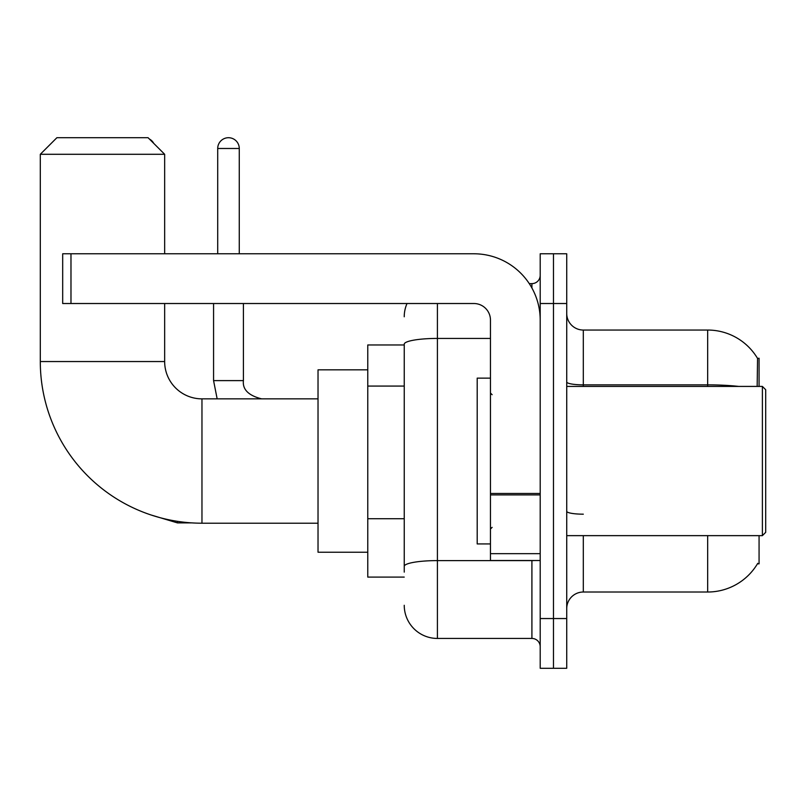 <?xml version="1.0" encoding="UTF-8"?>
<svg xmlns="http://www.w3.org/2000/svg" width="806" height="806" viewBox="0 0 806 806"><rect width="100%" height="100%" fill="white"/><g stroke="black" fill="none" stroke-linecap="round" stroke-linejoin="round"><path stroke-width="1.21" d="M759.071 386.417L759.071 358.237L757.559 358.438A58.032 58.032 0 0 0 707.668 330.047A58.032 58.032 0 0 1 757.438 358.237A58.032 58.032 0 0 0 707.668 330.047L583.312 330.047A16.583 16.583 0 0 1 566.729 313.463A16.583 16.583 0 0 0 583.312 330.047L583.312 386.417M759.071 535.647L759.071 563.827L757.438 563.827L757.731 563.334A58.032 58.032 0 0 1 707.668 592.017A58.032 58.032 0 0 0 757.438 563.827M404.239 344.968L367.768 344.968L367.768 577.096L404.239 577.096M566.729 608.601A16.583 16.583 0 0 1 583.312 592.017L707.668 592.017L707.668 535.647M553.47 618.545L553.47 668.285L566.729 668.285L566.729 618.545L553.47 618.545L553.47 668.285L540.201 668.285L540.201 618.545L553.47 618.545L553.47 303.519L553.47 618.545M540.201 618.545L540.201 253.779L553.47 253.779L553.47 303.519L553.47 253.779L566.729 253.779L566.729 618.545M757.156 386.417L757.559 358.438A58.032 58.032 0 0 0 707.668 330.047L707.668 384.855L583.312 384.855A16.583 2.881 0 0 1 566.729 381.973M404.239 572.119L404.239 344.182A33.157 5.763 180 0 1 437.406 338.429L490.461 338.429M437.406 303.519L437.406 638.443L531.91 638.443L531.91 560.513M529.27 283.621L531.91 283.621A8.292 8.292 0 0 0 540.201 275.33M540.201 646.734A8.292 8.292 0 0 0 531.91 638.443M404.239 316.778A33.157 33.157 0 0 1 407.01 303.519M437.406 638.443A33.157 33.157 0 0 1 404.239 605.286M318.027 523.205L201.963 523.205A161.663 161.663 0 0 1 40.3 361.551L40.3 154.289L56.883 137.715L148.072 137.715L164.656 154.289L40.3 154.289M201.963 523.205L201.963 398.859A37.308 37.308 0 0 1 164.656 361.551L164.656 303.519M164.656 253.779L164.656 154.289M367.768 369.843L318.027 369.843L318.027 552.221L367.768 552.221M149.352 138.995A10.78 10.78 0 0 1 153.755 143.397M217.711 253.779L217.711 148.485A10.78 10.78 0 0 1 228.491 137.715A10.78 10.78 0 0 1 239.271 148.485L239.271 253.779M213.57 303.519L213.57 380.613L243.412 380.613L243.412 303.519M540.201 560.513L490.461 560.513L490.461 493.463L540.201 493.463M540.201 320.093A66.324 66.324 0 0 0 473.878 253.779L70.978 253.779L70.978 303.519L473.878 303.519A16.583 16.583 0 0 1 490.461 320.093L490.461 493.463M70.978 303.519L62.687 303.519L62.687 253.779L70.978 253.779M762.385 386.417L765.7 389.731L765.7 532.333L762.385 535.647L762.385 386.417L566.729 386.417M490.461 378.125L477.202 378.125L477.202 543.939L490.461 543.939M404.239 386.074L367.768 386.074M404.239 518.721L367.768 518.721M583.312 535.647L583.312 592.017M738.759 386.417A58.032 10.075 180 0 0 707.668 384.855L707.668 386.417M566.729 303.519L540.201 303.519M583.312 514.178A16.583 2.881 -0 0 1 566.729 511.296M534.791 560.513A8.292 1.441 0 0 1 531.91 560.603L437.406 560.603A33.157 5.763 180 0 0 404.239 566.366M531.91 287.994L531.91 283.621M40.3 361.551L164.656 361.551M191.606 522.882L177.421 522.882L150.994 514.963L177.421 522.882L150.994 514.963L177.421 522.882L150.994 514.963L177.421 522.882L150.994 514.963L177.421 522.882L150.994 514.963L177.421 522.882L177.421 521.331M217.711 148.485L239.271 148.485M540.201 494.904L490.461 494.904M490.461 553.662L540.201 553.662M318.027 398.859L201.963 398.859M150.994 514.963L177.421 522.882M213.57 380.613L217.157 398.859M243.412 380.613C242.405 389.459 248.49 395.545 261.648 398.859C248.49 395.545 242.405 389.459 243.412 380.613C242.405 389.459 248.49 395.545 261.648 398.859C248.49 395.545 242.405 389.459 243.412 380.613C242.405 389.459 248.49 395.545 261.648 398.859C248.49 395.545 242.405 389.459 243.412 380.613C242.405 389.459 248.49 395.545 261.648 398.859C248.49 395.545 242.405 389.459 243.412 380.613C242.405 389.459 248.49 395.545 261.648 398.859C248.49 395.545 242.405 389.459 243.412 380.613C242.405 389.459 248.49 395.545 261.648 398.859M566.729 535.647L762.385 535.647M492.123 394.708L490.461 393.056M492.123 527.356L490.461 529.008"/></g></svg>
